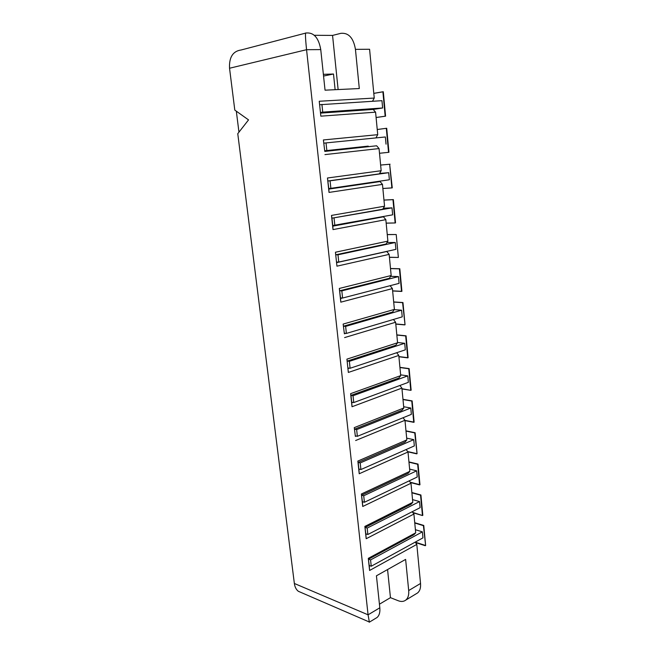<?xml version="1.0" encoding="UTF-8"?>
<svg xmlns="http://www.w3.org/2000/svg" width="655" height="655" viewBox="0 0 655 655"><rect width="100%" height="100%" fill="white"/><g stroke="black" fill="none" stroke-linecap="round" stroke-linejoin="round"><path stroke-width="0.98" d="M387.563 569.547L390.454 597.663L398.232 600.733C401.212 601.871 403.717 601.658 405.764 600.103C408.081 598.13 409.056 594.945 408.695 590.548L405.625 559.403L376.428 575.802L379.818 607.799L368.069 614.816L294.357 583.474L237.765 133.685L248.532 119.89L234.801 110.097L229.537 68.243L306.556 49.698L368.069 614.816L369.379 622.144M236.324 111.186L238.96 132.154M390.085 285.695L392.41 288.577L340.805 302.168L339.331 288.446L340.518 297.902L342.598 298.033L341.828 290.885L339.748 290.771L389.348 278.293L391.166 275.526L339.331 288.446M342.401 298.017L340.575 298.492L340.805 302.168M324.798 151.42L323.39 139.949L324.798 151.42L376.641 145.787L379.057 148.562L381.169 170.718L327.475 177.996L329.023 192.414L382.471 184.382L380.072 181.574L328.843 189.09L329.023 192.414M375.921 137.91L377.73 134.676L323.39 139.949M330.071 150.846L330.014 150.265L336.351 149.561L338.545 149.324L338.602 149.921M353.733 148.276L353.675 147.711L359.923 147.015L362.01 146.794L362.068 147.367M368.282 146.695L368.225 146.122L362.01 146.794M368.225 146.122L324.733 150.781M330.014 150.265L324.741 150.863M342.958 149.446L342.892 148.857L338.545 149.324M342.892 148.857L345.963 148.529L343.056 148.841L343.122 149.43M343.064 148.914L353.675 147.711M386.032 144.157L385.361 136.969L326.026 142.913L326.845 150.544M326.026 142.913L323.914 143.175M394.22 309.659L401.597 310.192L345.627 326.395L346.38 333.428L344.301 333.215L343.154 324.078L344.301 333.215M401.597 310.192L402.227 316.856L346.38 333.428M382.725 209.215L331.962 218.18L331.495 215.413L384.55 206.202L382.725 209.215M383.331 208.216L392.001 207.864L331.962 218.18L332.822 226.155L383.453 216.805L385.836 219.654L387.883 241.13L335.442 252.224L336.94 266.176L335.442 252.224M320.688 113.11L373.162 109.434L375.585 112.161L320.844 116.164L319.239 101.263L320.844 116.164M320.753 49.6L306.556 49.698C305.328 37.671 305.148 32.111 306.008 33.012C313.745 32.218 318.657 37.744 320.753 49.6L325.044 90.177L359.3 88.548L355.444 49.362L369.584 49.264L374.242 98.062L319.239 101.263M229.537 68.243C229.029 57.214 232.91 51.131 241.163 49.977L305.566 33.127M335.123 89.694L333.493 74.015L323.365 74.334M323.545 76.045L333.493 74.015M329.711 112.48L334.664 112.128M372.523 101.255L374.242 98.062M373.17 109.442L382.643 107.977L381.955 100.673L319.787 104.726M364.696 110.024L358.416 110.466M321.908 104.366L322.735 112.128L320.623 112.464M382.643 107.977L322.735 112.128M339.069 111.825L334.656 112.054M339.061 111.743L342.164 111.571M353.651 110.801L358.408 110.392M364.688 109.95L365.908 109.942M387.883 241.13L386.057 244.02L335.884 254.77L337.98 254.795L338.75 262.057L336.662 262.016M338.127 89.555L332.56 35.419L340.829 33.34C348.607 32.578 353.479 37.916 355.444 49.362M314.294 35.28L332.56 35.419M324.962 154.605L379.057 148.562M392.41 288.577L394.4 309.406L392.582 312.042L343.548 326.198L345.627 326.395M355.378 436.41L354.265 427.625L355.378 436.41L356.238 436.066M405.044 442.092L358.162 462.422L357.859 461.071L406.845 439.898L405.044 442.092M360.209 462.938L358.162 462.422L358.875 469.013L360.913 469.545L360.209 462.938L413.739 439.644L414.328 445.916L360.913 469.545M406.673 438.146L413.739 439.644M328.843 189.09L327.475 177.996M381.169 170.718L379.335 173.862L327.975 180.985L330.079 180.821L330.873 188.329L328.777 188.468M332.822 226.155L333.01 229.594L385.836 219.654M383.453 216.805L381.677 216.854M387.015 242.514L395.252 242.497L395.898 249.358L338.75 262.057M395.252 242.497L337.98 254.795M392.001 207.864L392.656 214.832L332.756 225.541M403.677 406.73L410.767 407.999L411.365 414.369L357.368 436.312L355.313 435.853M294.357 583.474C294.832 586.986 296.166 589.59 298.344 591.293L301.627 592.709M397.552 342.508L404.7 343.285L349.361 361.347L347.289 361.061L395.767 345.291L397.577 342.77L346.921 359.145L348.345 372.441L398.789 355.419L400.713 375.626L398.903 378.041L350.974 395.383L351.702 402.178L353.757 402.555L353.029 395.743L350.974 395.383L350.622 393.655L352.022 406.739L401.9 388.096L403.799 407.999L354.265 427.625M400.639 374.856L407.762 375.88L353.029 395.743M348.345 372.441L346.921 359.145M407.762 375.88L408.368 382.34L353.757 402.555M394.4 309.406L343.154 324.078M390.642 276.328L398.453 276.598L341.828 290.885M398.453 276.598L399.083 283.361L342.598 298.033M366.489 534.038L365.883 534.349L364.868 526.423L366.186 538.721L413.911 514.052L415.704 532.826L368.298 558.355L369.6 570.472L416.809 544.411L420.535 583.474C420.878 587.822 419.888 590.982 417.562 592.955L416.203 593.774M379.589 173.428L388.71 172.691L389.373 179.765L330.873 188.329M388.71 172.691L330.079 180.821M380.072 181.574L374.169 181.992M333.01 229.594L331.495 215.413M334.058 218.107L334.844 225.492M340.575 298.492L340.518 297.902M336.727 262.614L386.777 251.487L389.152 254.377L336.94 266.176M386.777 251.487L386.319 251.487M410.767 407.999L356.648 429.606L357.368 436.312M356.648 429.606L354.601 429.164L401.998 410.3L403.799 407.999M348.092 368.544L349.279 368.151M375.585 112.161L377.73 134.676M363.107 501.877L362.436 502.205L362.731 506.487L410.98 483.259L412.797 502.303L364.868 526.423M362.731 506.487L361.388 494.001L409.842 471.33L407.999 451.999L359.218 473.753L357.859 461.071M355.649 440.512L404.97 420.289L406.845 439.898M400.713 375.626L350.622 393.655M344.604 337.587L395.62 322.252L397.577 342.77M389.152 254.377L391.166 275.526M382.471 184.382L384.55 206.202M403.054 417.743L404.97 420.289M395.62 322.252L393.418 319.468M396.684 352.726L398.789 355.419M401.9 388.096L399.894 385.484M407.999 451.999L406.157 449.535M409.629 469.103L416.662 470.83L363.713 495.761L361.683 495.172L408.049 473.418L409.842 471.33M410.98 483.259L409.211 480.852M412.535 499.618L419.544 501.566L367.168 528.086L365.138 527.422L411.004 504.284L412.797 502.303M413.911 514.052L412.216 511.719M415.409 529.698L422.385 531.86L370.566 559.919L368.544 559.19L413.919 534.709L415.704 532.826M416.809 544.411L415.18 542.127L425.635 545.517L423.408 525.646L414.771 523.017M345.807 333.37L344.366 333.796M404.7 343.285L405.314 349.844L350.098 368.266L348.034 367.971M349.361 361.347L350.098 368.266M352.767 402.375L351.76 402.743L352.022 406.739M351.76 402.743L351.702 402.178M369.829 565.707L369.281 566.01L369.6 570.472M365.883 534.349L366.186 538.721M369.281 566.01L369.224 565.486L371.246 566.231L422.95 537.87L422.385 531.86M359.693 469.226L358.932 469.561L359.218 473.753M416.662 470.83L417.243 477.012L364.409 502.27L362.379 501.665L362.436 502.205M361.388 494.001L362.379 501.665M419.544 501.566L420.117 507.666L367.856 534.488L365.826 533.817M367.168 528.086L367.856 534.488M363.713 495.761L364.409 502.27M358.932 469.561L358.875 469.013M368.298 558.355L369.224 565.486M370.566 559.919L371.246 566.231M379.818 607.799C380.219 612.319 379.286 615.561 377.01 617.526L375.675 618.336M390.454 597.663L379.433 604.197M328.818 35.386L329.711 35.395M382.888 91.782L373.792 93.346L382.888 91.782L385.173 116.197L382.888 91.782L383.306 91.757L373.792 93.395M390.061 164.208L380.629 165.06L389.659 164.266L391.87 187.928L382.864 188.493L392.271 187.862L389.659 164.266M386.172 223.175L395.145 222.962L392.967 199.66L383.977 200.111M386.163 223.109L395.145 222.962M395.538 222.88L393.36 199.595L383.969 200.07M379.507 153.278L388.546 152.337L386.303 128.306L377.239 129.51L386.712 128.265L386.303 128.306L388.947 152.296L386.712 128.265L388.947 152.296L379.507 153.27M376.101 117.532L385.582 116.164L383.306 91.757M385.173 116.197L376.093 117.507L385.582 116.164M410.202 482.195L419.961 484.741L418.037 464.084L408.941 461.914M410.448 482.53L419.601 484.913L417.669 464.256L408.966 462.176M395.784 323.963L405.044 324.782L402.964 302.536L393.688 301.939M405.044 324.782L402.579 302.643L393.696 302.078M395.8 324.11L404.659 324.896M407.656 451.541L417.063 453.686L415.114 432.726L405.977 430.851M417.063 453.686L414.746 432.881L406.002 431.088M407.877 451.835L416.703 453.85M398.895 356.582L408.114 357.728L406.067 335.819L396.824 334.893M398.911 356.762L407.738 357.859L405.691 335.941L396.84 335.049M392.64 290.976L401.531 291.434L399.427 268.845L390.503 268.599M392.623 290.853L401.916 291.328L399.812 268.747L390.495 268.501M412.977 512.759L422.459 515.534L420.559 495.172L411.889 492.814M412.707 512.39L422.459 515.534M422.819 515.346L420.919 494.992L411.864 492.535M404.986 420.395L414.124 422.172L412.142 400.901L402.972 399.337M405.003 420.625L413.755 422.319L411.774 401.048L402.997 399.542M389.43 257.333L398.363 257.456L396.218 234.523L387.261 234.621M389.422 257.235L398.363 257.456M396.218 234.523L387.261 234.539M401.982 388.931L410.767 390.331L408.753 368.732L399.943 367.537M401.965 388.726L410.767 390.331M411.144 390.192L409.129 368.601L399.927 367.349M415.466 542.528L425.275 545.713M425.635 545.517L423.76 525.449L414.738 522.715M408.695 590.548L420.535 583.474M369.248 622.225L377.01 617.526M298.344 591.293L369.117 621.914M405.764 600.103L417.562 592.955"/></g></svg>
